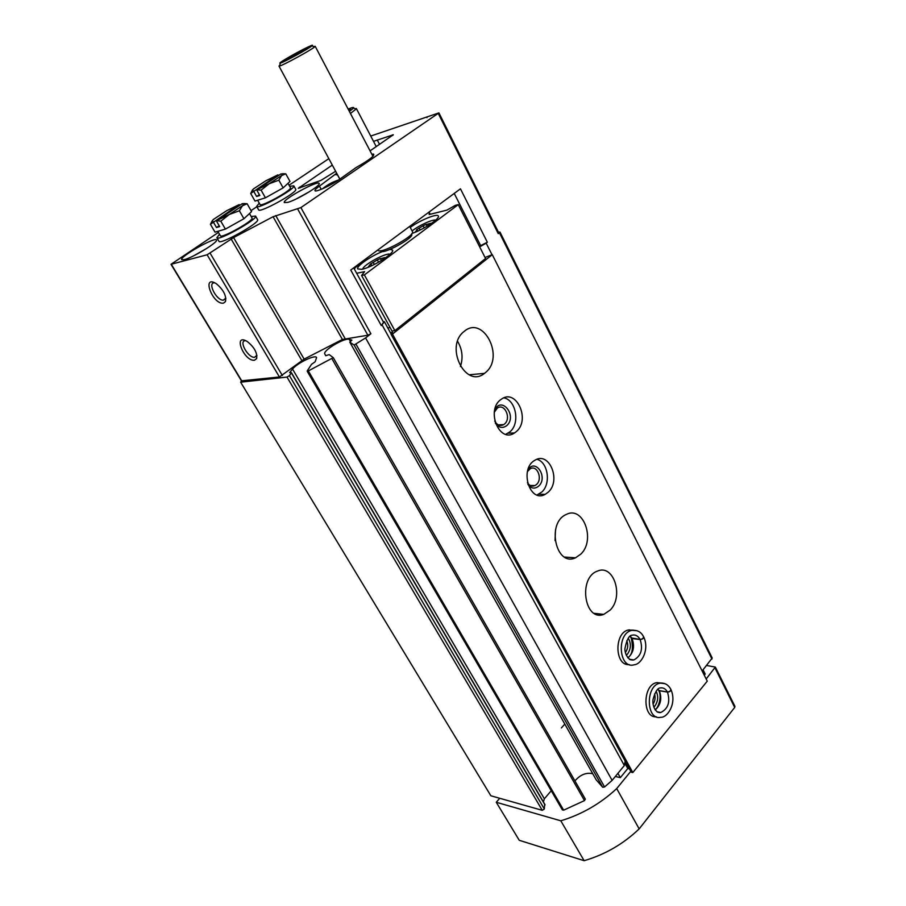 <?xml version="1.0" encoding="UTF-8"?>
<svg xmlns="http://www.w3.org/2000/svg" width="906" height="906" viewBox="0 0 906 906"><rect width="100%" height="100%" fill="white"/><g stroke="black" fill="none" stroke-linecap="round" stroke-linejoin="round"><path stroke-width="1.36" d="M296.375 198.878L309.569 191.619M193.873 255.707L206.908 248.323M370.735 136.047L438.923 112.888L498.81 232.944L498.266 233.657L499.965 232.038L498.425 232.174M336.681 173.227L319.444 186.126C316.273 188.403 314.767 189.898 314.948 190.634C315.118 192.74 331.619 185.13 339.875 179.105L356.137 167.508C368.957 160.26 374.79 155.798 373.623 154.099L371.8 154.167M335.639 174.665L337.519 174.903L339.807 179.15M491.992 254.699L486.171 243.159L487.349 242.23L460.452 188.822L350.747 270.033L381.301 325.571L384.359 321.687L383.306 321.845M702.139 670.972L712.218 658.005L499.965 232.038M218.437 232.4L171.008 264.314L207.123 254.779L233.578 237.576L273.08 216.727L300.894 207.587L438.923 112.888M596.193 779.817L602.683 787.246L604.562 786.986L612.128 780.372L365.594 337.927L370.894 333.759L367.859 335.231L342.4 339.467L304.122 359.116L279.422 376.987L241.63 380.803M612.128 780.372L624.336 765.536L382.106 324.948M328.833 158.663L289.059 185.22M256.862 206.727L251.041 210.622M223.499 303.148L225.481 301.585C226.534 295.843 223.567 289.954 216.568 283.906C201.007 273.555 212.514 304.96 223.499 303.148M254.439 360.26L256.647 358.583C257.44 352.944 254.382 347.304 247.463 341.664C232.536 332.242 243.657 361.426 254.439 360.26M370.067 150.849L393.317 134.768L373.51 141.359M332.298 165.085L298.289 188.289L320.849 180.453L335.628 171.279M287.825 202.378C297.236 199.807 321.075 185.39 319.172 183.465C318.516 179.762 282.117 199.716 284.303 202.57L287.825 202.378M184.36 259.637C193.023 257.61 218.663 241.902 216.477 239.999C215.628 236.398 179.275 256.919 181.664 259.66L184.36 259.637M241.483 380.916L240.634 382.185L286.987 377.077L289.456 375.639L291.404 372.626L289.626 372.593L292.547 369.059C297.157 363.057 315.56 354.246 316.59 357.576L315.129 361.8L311.517 364.325L307.202 370.916L308.323 370.928L333.261 357.632L329.206 354.608L325.73 355.707L324.812 353.986C322.377 350.735 344.563 337.462 349.252 339.342L351.89 340.124L349.818 342.174L354.121 345.039L365.594 337.927M544.653 804.358L544.347 809.001L542.264 810.326L490.859 795.774L240.634 382.185M543.407 801.935L544.359 798.798L292.547 369.059M551.233 790.745L544.359 798.798M562.354 809.59L563.657 810.179L584.483 800.587L585.321 799.126L333.272 357.677M592.762 773.735C586.307 772.252 580.361 774.641 574.925 780.904M624.336 765.536L625.174 761.074M391.188 334.121L384.359 321.687M479.67 246.862L486.171 243.159M353.68 267.859L383.566 322.31L381.301 325.571M487.349 242.23L479.365 246.262M454.234 193.431L480.826 245.956M483.328 373.465L483.283 374.167M245.786 340.724L245.481 340.713C238.346 340.396 247.882 357.847 254.507 357.326L256.885 355.311M214.869 282.887L214.507 282.865C207.1 282.264 216.364 300.486 223.272 300.203L225.843 298.108M338.55 180.022C332.627 181.902 327.281 184.824 322.502 188.799M336.047 181.642L332.944 182.593L325.424 187.463M333.317 183.284L332.944 182.593M327.179 186.602L326.851 186.013M288.153 57.859L283.374 60.962C278.346 65.107 314.156 45.549 308.663 47.157L288.153 57.859M380.656 250.724C380.848 256.058 415.786 237.202 411.505 234.076M377.961 249.897L378.074 250.113C379.138 255.186 415.344 235.809 412.49 231.687L412.434 231.562M279.784 65.221L278.98 66.059L279.592 66.036C283.284 65.243 311.392 49.909 314.676 46.874L315.186 46.297L313.816 46.568M286.194 58.754C280.792 62.004 278.833 63.465 280.305 63.126C283.657 62.378 308.901 48.607 311.902 45.878C316.001 42.673 297.406 52.004 286.194 58.754M295.107 55.651L294.665 54.824M253.68 190.815L253.08 190.917C251.777 191.019 251.925 190.328 253.544 188.867L265.809 180.804L277.904 174.869L250.702 193.499L255.005 201.075L265.424 197.814L261.098 190.135L269.195 183.748L256.885 189.773L281.154 173.793L282.378 174.756L281.562 175.594L269.195 183.748L278.855 180.192L281.562 175.594L285.786 173.839L282.547 173.692M290.407 187.655L290.441 187.701C292.434 189.954 260.441 207.61 260.022 204.484L257.621 200.249M289.648 186.285L293.816 185.855C296.273 188.595 257.134 210.181 256.647 206.364L259.252 203.114M295.696 189.229L295.73 189.297C298.21 192.095 259.116 213.669 258.595 209.784L256.681 206.409M277.904 174.869L278.527 175.515M252.23 190.396L250.702 193.499M256.885 189.773L261.098 190.135M278.855 180.192L283.136 187.882L265.424 197.814M285.786 173.839L289.999 181.438L283.136 187.882M259.376 194.677L256.625 196.489L259.829 195.481L256.76 190.045M256.625 196.489L253.567 191.087M213.363 221.653L213.057 221.698C211.517 221.823 211.71 221.03 213.646 219.286L226.715 210.679L239.173 204.597L210.43 224.303L215.016 232.14L225.401 229.116L220.792 221.177L229.241 214.518L216.545 220.679L242.412 203.59L243.454 204.733L242.434 205.775L229.241 214.518L239.365 210.77L242.434 205.775L247.112 203.737L243.555 203.522M249.49 213.556L252.049 218.029C254.269 220.43 220.951 239.048 220.373 235.719L217.802 231.324M251.177 216.5L255.571 216.081C258.301 219.003 217.542 241.777 216.851 237.7L219.512 234.235M257.564 219.58L257.598 219.637C260.373 222.627 219.66 245.39 218.924 241.245L216.885 237.746M239.173 204.597L239.852 205.277M212.061 221.143L210.43 224.303M216.545 220.679L220.792 221.177M239.365 210.77L243.929 218.72L225.401 229.116M247.112 203.737L251.596 211.596L243.929 218.72M219.195 225.73L216.5 227.519L219.694 226.579L216.421 220.973M216.5 227.519L213.238 221.936M532.819 486.126L532.445 485.503M381.369 260.543L380.395 258.538L377.315 259.931L370.509 264.054L368.323 266.862L371.924 265.639M380.407 258.754L384.846 257.576L382.185 260.033M427.054 226.24L426.171 224.394L423.125 225.775L416.545 229.739L417.111 229.909L414.903 232.366M426.182 224.552L430.69 223.318L428.244 225.526M390.384 332.649L392.592 332.332L391.052 334.28L392.479 334.088L492.264 254.654L485.05 257.485M356.658 273.284L364.597 271.641L361.585 275.492L392.015 331.052L394.857 330.633L485.571 258.504L458.266 204.62L455.356 205.345L446.918 210.124L429.161 214.541L429.353 212.582L430.225 214.28M387.791 327.938L390.124 327.598M704.268 675.208L705.196 674.075L703.067 669.84M706.182 678.99L715.332 667.065L706.635 665.491M564.8 724.064L561.392 727.948M499.75 798.288L496.262 802.263L560.803 820.802C581.856 814.415 600.485 803.667 616.703 788.582L630.803 771.312M615.344 776.465L620.327 777.654L627.79 768.537L629.489 768.934M496.262 802.263L519.251 840.292L584.132 860.7C604.982 854.607 623.328 844.007 639.172 828.888L734.698 707.427L734.936 706.374L715.332 667.065M560.803 820.802L584.132 860.7M616.703 788.582L639.172 828.888M457.575 341.335C462.32 349.331 463.272 357.734 460.429 366.556M555.514 529.806L555.038 540.61M617.926 773.316L620.327 777.654M624.8 763.078L627.79 768.537M391.052 334.28L631.278 772.195L632.807 772.546L707.269 681.153L492.264 254.654M392.479 334.088L632.807 772.546M485.548 372.513L484.495 373.363C465.514 389.048 444.28 346.352 464.087 331.471C483.26 314.597 505.061 357.157 485.548 372.513M516.499 431.437L514.517 432.955C499.002 443.793 485.39 409.048 501.471 399.138C516.239 388.119 530.667 419.614 516.499 431.437M548.334 492.06L545.197 494.348C529.512 503.51 518.991 468.3 535.118 460.146C549.319 451.177 561.301 480.565 548.334 492.06M580.893 554.053L575.537 557.802C555.888 567.224 546.227 522.739 566.273 514.472C583.305 505.344 595.854 539.942 580.893 554.053M610.27 609.987L603.758 614.393C584.347 622.003 577.903 577.416 597.586 571.052C613.656 563.872 624.03 596.25 610.27 609.987M629.183 664.551C614.902 666.306 613.872 633.317 628.107 630.044L633.373 630.146M656.329 716.793C642.309 718.22 642.614 684.891 656.635 682.66L661.38 683.033M429.353 212.582L427.847 212.955M354.506 269.376L354.892 267.972L367.315 257.768M361.585 275.492L364.393 274.914L394.857 330.633M364.393 274.914L458.266 204.62M411.97 233.465C423.159 229.784 440.123 218.573 438.345 216.092C437.711 213.023 420.044 220.192 410.259 227.417M382.626 251.483C371.098 255.854 355.967 266.398 357.7 268.923L361.811 269.331C371.879 267.542 394.937 253.068 392.558 250.079L390.033 249.399M656.125 691.221C658.56 696.318 658.118 701.301 654.8 706.159L653.838 707.156M654.574 693.985C655.57 697.575 655.083 700.904 653.124 704.007M628.243 638.254C631.346 643.554 631.063 648.866 627.405 654.189L626.295 655.242M626.759 640.78C628.413 644.925 627.971 648.798 625.423 652.411M536.975 459.308C548.017 462.117 551.21 483.679 541.867 491.981L537.02 494.97M527.881 469.874C535.457 457.79 548.368 477.247 538.753 486.058C534.834 489.229 531.222 488.674 527.904 484.404M527.417 471.618L530.157 468.81C537.099 464.506 542.943 478.866 536.567 484.45L535.106 485.514C532.094 486.839 529.534 485.888 527.428 482.672M503.872 397.859C516.024 399.999 520.248 423.261 510.089 431.698L505.82 434.302M494.608 410.259C501.358 395.31 517.666 415.922 506.839 425.537C502.592 428.697 498.742 427.847 495.288 423M494.257 412.309L497.326 408.096C504.563 402.808 511.596 418.187 504.631 423.929L503.736 424.62C500.112 426.432 497.111 425.22 494.721 421.007M349.116 110.94L350.339 109.139L348.402 109.581M350.452 113.477L356.183 108.969L354.676 108.46M350.078 110.124L350.339 109.139M349.388 111.449L353.555 108.074C354.155 106.999 352.355 107.338 348.142 109.094M657.937 689.228L659.285 690.632L667.416 691.969C669.681 691.742 670.791 690.836 670.768 689.251M655.219 709.964C660.757 704.891 662.127 698.481 659.342 690.734L658.571 690.213M659.342 690.734L667.473 692.071C669.738 691.89 670.893 691.063 670.95 689.591C677.122 703.588 667.269 717.824 660.848 717.28C646.114 720.95 645.174 685.638 659.942 683.181C664.54 682.569 668.164 684.585 670.814 689.228M631.222 637.903L640.089 639.443C642.365 639.138 643.509 638.232 643.532 636.714C641.165 631.833 637.111 629.749 631.414 630.44C616.137 634.087 619.025 669.613 634.166 664.778C641.584 664.381 649.659 649.375 643.736 637.02M627.869 657.881C633.532 652.875 634.925 646.42 632.037 638.515L631.289 638.039M632.037 638.515L640.146 639.545C642.422 639.296 643.611 638.47 643.713 637.065M321.2 189.343L319.444 186.126M711.957 659.036L499.421 232.751M438.289 113.488L498.266 233.657M300.894 207.587L370.894 333.759M171.313 264.314L241.936 381.154M207.123 254.779L279.422 376.987M210.147 253.227L282.366 375.548M231.166 239.014L301.834 360.554M233.578 237.576L304.122 359.116M273.08 216.727L342.4 339.467M275.73 215.56L345.05 338.493M297.768 209.184L367.859 335.231M392.445 134.858L392.74 135.424M299.592 187.078L300.056 187.904M377.247 139.954L379.557 144.394M542.264 810.326L286.987 377.077M544.347 809.001L289.456 375.639M545.027 804.992L291.336 372.864M563.657 810.179L308.323 370.928M584.483 800.587L331.992 358.821M324.812 353.986L325.843 355.775L324.812 353.997M350.429 341.437L349.252 339.342M596.295 779.987L349.852 342.219M602.683 787.246L354.121 345.039M604.562 786.986L356.081 344.337M357.021 265.39L357.417 266.104M542.898 495.22L543.815 494.325M389.965 254.258C386.183 252.412 363.17 264.948 362.66 269.139M435.684 220.147C432.762 219.082 418.368 225.719 412.117 230.973M715.072 668.096L734.698 707.427M429.399 224.439L429.048 223.759M420.09 230.022L419.07 228.063M424.212 227.87L423.125 225.775M383.6 258.697L383.227 258.006M369.659 266.557L369.308 265.911M374.325 264.473L373.147 262.298M378.549 262.208L377.315 259.931M664.947 683.668L656.635 682.66M658.73 683.554L657.178 682.558M667.416 691.969C665.604 688.753 663.192 687.405 660.191 687.937C657.62 688.016 655.276 691.72 653.169 699.024C651.776 703.849 655.095 713.747 660.836 712.478C668.209 708.685 670.417 701.89 667.473 692.071M657.609 712.161L660.836 712.478L656.975 711.776M637.19 630.746L628.107 630.044M630.735 630.667L629.149 629.795M625.151 663.77L626.057 663.588M631.98 638.413L630.338 636.114M640.089 639.443C638.028 635.819 635.31 634.415 631.935 635.219C629.115 635.355 626.827 639.613 625.072 647.971C624.121 650.576 626.963 661.267 633.906 659.942C641.108 655.921 643.192 649.115 640.146 639.545M630.146 659.738L633.906 659.942L629.387 659.296M426.647 117.033L426.964 117.655M171.008 264.314L241.585 381.075M544.97 804.596L291.404 372.626M562.422 809.975L307.145 371.154M585.321 799.126L333.261 357.632M596.227 779.896L349.818 342.174M362.547 261.29L362.944 262.004M373.023 156.24L373.623 154.099M256.919 355.526L254.507 357.326M256.692 355.933L256.647 358.583M225.877 298.368L223.272 300.203M225.583 298.855L225.481 301.585M283.974 61.178L283.374 60.962M412.49 231.687L409.716 226.387M372.944 156.33L315.186 46.297M339.852 179.116L278.991 66.081M280.305 63.126L279.592 66.036M311.902 45.878L314.676 46.874M293.816 185.855L295.73 189.297M253.08 190.917L252.695 191.642M288.006 183.318L290.441 187.701M255.571 216.081L257.598 219.637M654.358 716.612L654.041 716.023M417.757 231.132L417.111 229.909M371.788 265.673L371.018 264.246M603.758 614.393L594.268 613.339M575.537 557.802L564.631 557.077M545.197 494.348L538.742 494.257M535.106 485.514L530.214 485.491M514.517 432.955L508.107 433.204M503.736 424.62L498.266 424.88M484.495 373.363L469.217 374.79M376.262 146.636L356.33 108.482M353.555 108.074L356.183 108.969M655.061 709.726C658.311 708.277 662.365 696.114 658.537 690.236M631.176 637.926L630.1 636.295M627.733 657.711C632.343 654.902 633.509 648.345 631.244 638.062"/></g></svg>

